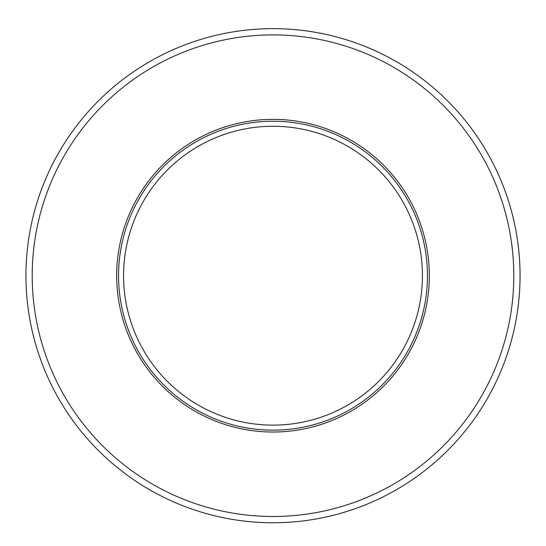 <?xml version="1.0" encoding="UTF-8"?>
<svg xmlns="http://www.w3.org/2000/svg" width="546" height="546" viewBox="0 0 546 546"><rect width="100%" height="100%" fill="white"/><g stroke="black" fill="none" stroke-linecap="round" stroke-linejoin="round"><path stroke-width="0.82" d="M273 126.269A149.427 149.427 0 0 0 143.591 350.416A149.427 149.427 0 0 0 402.409 350.416A149.427 149.427 0 0 0 273 126.269M273 121.246A154.457 154.457 0 0 0 139.237 352.928A154.457 154.457 0 0 0 406.763 352.928A154.457 154.457 0 0 0 273 121.246A154.457 154.457 0 0 0 139.237 352.928A154.457 154.457 0 0 0 406.763 352.928A154.457 154.457 0 0 0 273 121.246M273 119.369A156.333 156.333 0 0 0 137.612 353.863A156.333 156.333 0 0 0 408.388 353.863A156.333 156.333 0 0 0 273 119.369A156.333 156.333 0 0 0 137.612 353.863A156.333 156.333 0 0 0 408.388 353.863A156.333 156.333 0 0 0 273 119.369M273 34.903A240.8 240.8 0 0 0 64.462 396.096A240.8 240.8 0 0 0 481.538 396.096A240.8 240.8 0 0 0 273 34.903M273 28.645A247.051 247.051 0 0 0 59.043 399.228A247.051 247.051 0 0 0 486.957 399.228A247.051 247.051 0 0 0 273 28.645"/></g></svg>
